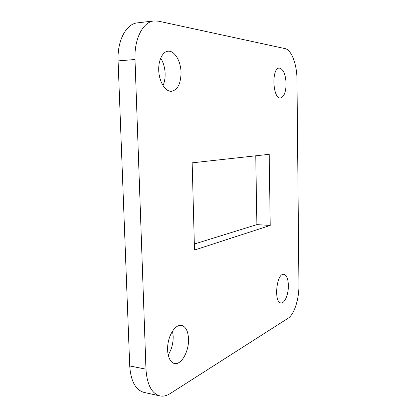 <?xml version="1.0" encoding="UTF-8"?>
<svg xmlns="http://www.w3.org/2000/svg" width="417" height="417" viewBox="0 0 417 417"><rect width="100%" height="100%" fill="white"/><g stroke="black" fill="none" stroke-linecap="round" stroke-linejoin="round"><path stroke-width="0.63" d="M154.009 20.939L158.413 21.163L285.082 48.612C291.546 49.795 296.967 64.562 296.982 79.558L298.932 284.821C299.182 298.812 294.266 314.517 288.147 318.223L170.131 393.601C166.638 395.822 163.219 396.583 159.867 395.895L143.959 392.397C135.541 389.958 130.792 381.138 129.723 365.944L118.094 60.903C117.12 40.746 126.205 23.717 137.433 22.862L154.009 20.939C143.01 21.757 134.076 39.021 135.009 59.501L118.094 60.903M129.723 365.944L145.971 369.165L135.009 59.501M269.2 154.311L270.206 225.441L194.494 250.054L192.164 162.838L269.2 154.311M181.041 72.511C180.853 83.687 177.658 89.963 171.455 91.323C165.726 91.74 159.753 82.936 158.846 72.141C157.861 61.351 162.276 51.593 168.087 51.202C174.556 50.405 180.884 61.2 181.041 72.511M286.109 83.697C285.9 92.225 284.019 96.973 280.464 97.932C272.65 99.178 271.326 67.804 279.275 68.075C283.305 68.946 285.582 74.158 286.109 83.697M288.382 285.478C288.595 294.204 284.696 303.618 280.98 302.919C273.505 302.778 276.539 272.739 283.821 274.329C286.615 275.079 288.137 278.796 288.382 285.478M188.52 338.896C189.125 351.088 181.395 365.167 174.546 363.509C169.318 362.639 166.253 352.881 168.171 342.623C170.016 332.354 176.25 324.436 181.39 325.338C185.716 326.469 188.093 330.989 188.52 338.896M145.971 369.165C146.998 384.578 151.626 393.486 159.867 395.895M255.751 155.802L256.872 224.622L194.332 244.023M160.66 58.125C163.396 62.435 164.887 67.59 165.137 73.59C165.252 78.167 164.548 82.175 163.031 85.631M172.513 331.108L173.191 336.373C173.263 343.368 171.59 349.571 168.166 354.976M270.206 225.441L256.872 224.622"/></g></svg>
